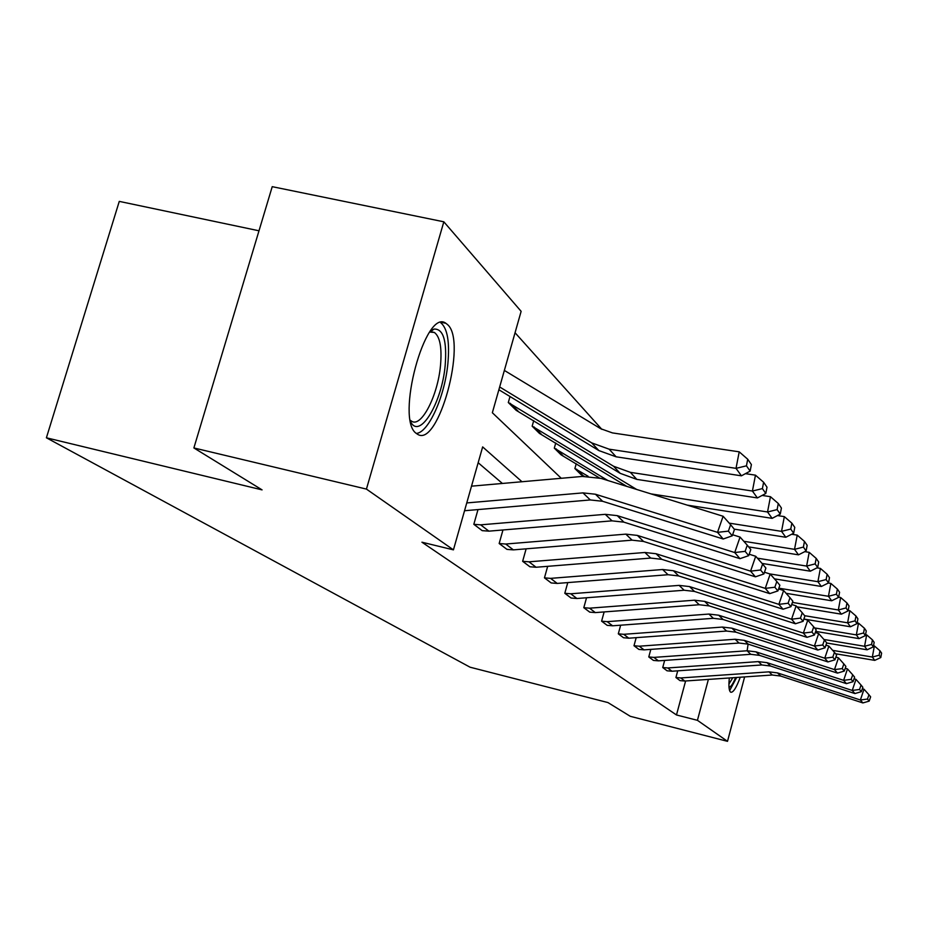 <?xml version="1.0" encoding="UTF-8"?>
<svg xmlns="http://www.w3.org/2000/svg" width="928" height="928" viewBox="0 0 928 928"><rect width="100%" height="100%" fill="white"/><g stroke="black" fill="none" stroke-linecap="round" stroke-linejoin="round"><path stroke-width="1.39" d="M740.266 677.22C736.333 687.822 733.155 692.81 730.719 692.195L730.475 692.021C728.932 690.548 728.55 685.862 729.327 677.974M416.382 433.469C395.084 419.839 425.349 307.377 445.904 323.304L447.667 324.696C467.364 341.632 438.318 448.062 417.612 434.304L416.382 433.469M258.993 230.794L119.271 201.388L46.4 437.796L470.09 667.209L607.933 702.566L630.298 716.312L727.506 741.333L697.427 720.325L708.389 679.412M46.4 437.796L262.067 489.88L193.882 447.946L272.229 186.667L443.828 221.804L521.13 311.332L492.35 412.74L561.254 478.28M601.843 429.351L515.052 332.746M744.616 676.918L727.506 741.333M193.882 447.946L366.432 489.091L443.828 221.804M664.657 660.411L662.731 667.522L667.719 667.963L758.35 661.606L767.073 662.673L852.24 690.444L855.987 679.366L854.073 678.751M662.824 667.545L667.035 670.782L662.731 667.522M636.19 637.652L633.998 645.737L639.264 646.201L735.127 639.264L744.349 640.378L834.481 669.61L838.471 657.859L835.908 657.036M634.091 645.76L638.916 649.426L633.998 645.737M604.14 611.923L601.599 621.18L607.179 621.656L708.922 614.058L718.713 615.218L814.413 646.05L818.67 633.557L815.294 632.478M601.704 621.203L607.167 625.344L601.599 621.18M567.762 582.587L564.804 593.282L570.743 593.781L679.11 585.382L689.55 586.589L791.549 619.22L796.12 605.88L791.712 604.476M564.908 593.305L571.033 598.003L564.804 593.282M526.13 548.831L522.638 561.312L528.983 561.823L644.914 552.485L656.073 553.738L765.252 588.375L770.194 574.049L764.463 572.24M522.742 561.336L529.911 566.776L522.638 561.312M478.001 509.576L473.825 524.308L480.646 524.842L605.253 514.332L617.259 515.643L734.721 552.543L740.068 537.08L732.633 534.76M473.953 524.343L482.166 530.63L473.825 524.308M502.396 483.453L478.164 462.724M521.977 481.736L482.653 446.902L453.432 549.863L421.938 542.207L676.477 714.966L685.606 680.99M502.964 529.981L499.16 543.518L505.725 544.028L625.843 534.134L637.408 535.421L750.578 571.149L755.717 556.278L749.186 554.236M499.276 543.541L506.99 549.388L499.16 543.518M547.671 566.324L544.458 577.854L550.594 578.364L662.627 569.514L673.403 570.743L778.87 604.36L783.615 590.533L778.592 588.944M544.574 577.889L551.139 582.923L544.458 577.854M586.542 597.76L583.805 607.689L589.558 608.176L694.515 600.196L704.619 601.379L803.358 633.093L807.766 620.182L803.915 618.953M583.909 607.712L589.732 612.132L583.805 607.689M620.658 625.205L618.303 633.836L623.72 634.311L722.436 627.061L731.937 628.186L824.76 658.207L828.878 646.097L825.932 645.146M618.396 633.859L623.523 637.745L618.303 633.836M650.83 649.368L648.776 656.943L653.904 657.395L747.086 650.772L756.042 651.862L843.622 680.34L847.484 668.937L845.269 668.218M648.869 656.966L653.428 660.423L648.776 656.943M677.718 670.828L675.92 677.51L680.769 677.95L768.999 671.849L777.478 672.904L860.372 699.99L864.014 689.214L862.379 688.692M676.002 677.533L679.992 680.607L675.92 677.51M676.477 714.966L697.427 720.325M453.432 549.863L366.432 489.091M748.096 644.113L747.133 650.818M584.257 476.296L581.183 474.776L574.884 468.536L576.218 463.733M599.384 477.92L561.057 454.824L554.306 448.131L555.744 442.969M626.806 486.388L539.435 433.399L532.162 426.184L533.728 420.628M765.809 493.464L767.004 487.177L763.616 482.258L762.398 488.604L765.809 493.464L757.399 497.942L636.805 479.382L620.194 473.338L516.154 410.315L508.3 402.532L510.006 396.523M466.749 502.93L582.97 492.884L595.44 494.23L717.518 532.347L723.109 516.258L601.042 478.396L582.355 476.435L471.505 486.168M464.534 510.736L590.312 499.948L602.62 501.282L723.19 539.006L717.518 532.347L728.387 531.141L732.262 535.816L734.477 529.447L730.614 524.703L728.387 531.141M730.614 524.703L723.109 516.258M723.19 539.006L732.262 535.816M750.137 471.111L751.402 464.568L747.713 459.232L746.448 465.833L750.137 471.111L741.426 475.82L616.122 456.808L598.873 450.579L498.87 389.748M741.426 475.82L736.02 468.35L609.128 449.175L591.67 442.876L499.658 386.964M746.448 465.833L736.02 468.35L739.21 451.832L747.713 459.232M504.356 370.423L600.764 428.736L612.41 432.9L739.21 451.832M482.282 530.654L488.894 531.152L612.028 520.852L623.894 522.151L739.941 558.668L734.721 552.543L745.126 551.348L748.699 555.663L750.81 549.538L747.26 545.177L745.126 551.348M747.26 545.177L740.068 537.08M739.941 558.668L748.699 555.663M506.99 549.388L513.37 549.875L632.107 540.166L643.545 541.442L755.404 576.822L750.578 571.149L760.566 569.989L763.872 573.968L765.902 568.075L762.619 564.05L760.566 569.989M762.619 564.05L755.717 556.278M755.404 576.822L763.872 573.968M508.3 402.532L613.547 466.239L630.356 472.34L752.411 491.04L755.462 475.171L763.616 482.258M745.439 473.651L755.462 475.171M757.399 497.942L752.411 491.04L762.398 488.604M780.274 514.1L781.422 508.045L778.29 503.498L777.119 509.611L780.274 514.1L772.142 518.358L687.149 505.11M532.162 426.184L636.666 489.45M772.142 518.358L767.537 511.978L650.969 493.882M777.119 509.611L767.537 511.978L770.46 496.7L778.29 503.498M762.12 495.424L770.46 496.7M430.754 330.681L434.095 329.057C443.375 328.721 447.064 340.854 445.173 365.458C441.972 402.52 419.85 439.71 410.733 421.985M410.396 420.338L411.719 421.289C421.463 427.657 437.819 395.514 440.487 365.609C442.053 347.756 440.011 336.702 434.374 332.456L429.757 332.05M416.347 433.434C428.62 432.622 444.814 396.302 447.864 363.683C449.825 341.887 447.424 328.21 440.661 322.654M729.617 690.629L736.67 677.463M735.626 677.544C732.981 683.948 730.765 687.184 729.014 687.242M728.932 684.04L732.795 677.73M529.911 566.776L536.082 567.252L650.725 558.076L661.768 559.329L769.73 593.63L765.252 588.375L774.857 587.238L777.908 590.927L779.868 585.255L776.817 581.508L774.857 587.238M776.817 581.508L770.194 574.049M769.73 593.63L777.908 590.927M793.66 533.217L794.774 527.371L791.862 523.16L790.749 529.053L793.66 533.217L785.807 537.266L734.222 529.134M554.306 448.131L607.84 480.507M785.807 537.266L781.538 531.361L729.222 523.137M790.749 529.053L781.538 531.361L784.334 516.629L791.862 523.16M777.478 515.562L784.334 516.629M551.244 582.946L557.206 583.422L668.032 574.722L678.704 575.952L783.035 609.232L778.87 604.36L788.116 603.235L790.958 606.668L792.837 601.193L790.006 597.713L788.116 603.235M790.006 597.713L783.615 590.533M783.035 609.232L790.958 606.668M806.107 550.965L807.163 545.328L804.46 541.418L803.393 547.091L806.107 550.965L798.498 554.84L748.664 546.894M574.884 468.536L588.085 476.261M798.498 554.84L794.53 549.341L743.815 541.291M803.393 547.091L794.53 549.341L797.222 535.131L804.46 541.418M791.654 534.25L797.222 535.131M571.138 598.026L576.914 598.502L684.168 590.243L694.492 591.438L795.424 623.767L791.549 619.22L800.446 618.129L803.091 621.331L804.901 616.041L802.268 612.793L800.446 618.129M802.268 612.793L796.12 605.88M795.424 623.767L803.091 621.331M817.684 567.495L818.705 562.055L816.188 558.401L815.155 563.888L817.684 567.495L810.318 571.196L762.074 563.435M810.318 571.196L806.618 566.08L757.41 558.18M815.155 563.888L806.618 566.08L809.204 552.346L816.188 558.401M804.785 551.638L809.204 552.346M589.732 612.132L595.335 612.596L699.236 604.743L709.236 605.914L806.977 637.339L803.358 633.093L811.954 632.026L814.424 635.007L816.176 629.892L813.717 626.864L811.954 632.026M813.717 626.864L807.766 620.182M806.977 637.339L814.424 635.007M828.507 582.935L829.481 577.657L827.126 574.246L826.14 579.559L828.507 582.935L821.361 586.473L774.474 578.863M821.361 586.473L817.904 581.694L769.66 573.887M826.14 579.559L817.904 581.694L820.387 568.4L827.126 574.246M816.976 567.855L820.387 568.4M607.167 625.344L612.596 625.797L713.342 618.315L723.04 619.463L817.8 650.029L814.413 646.05L822.707 645.006L825.027 647.802L826.72 642.849L824.412 640.018L822.707 645.006M824.412 640.018L818.67 633.557M817.8 650.029L825.027 647.802M838.622 597.365L839.573 592.261L837.369 589.071L836.406 594.21L838.622 597.365L831.685 600.776L786.086 593.305M831.685 600.776L828.449 596.286L778.859 588.19M836.406 594.21L828.449 596.286L830.838 583.422L837.369 589.071M828.333 583.016L830.838 583.422M623.523 637.745L628.801 638.197L726.589 631.052L735.997 632.177L827.938 661.931L824.76 658.207L832.787 657.175L834.968 659.808L836.604 654.994L834.434 652.338L832.787 657.175M834.434 652.338L828.878 646.097M827.938 661.931L834.968 659.808M848.111 610.902L849.027 605.949L846.951 602.956L846.034 607.944L848.111 610.902L841.371 614.174L796.99 606.854M841.371 614.174L838.332 609.974L792.419 602.411M846.034 607.944L838.332 609.974L840.64 597.493L846.951 602.956M838.657 597.168L840.64 597.493M638.916 649.426L644.044 649.867L739.036 643.034L748.177 644.136L837.474 673.113L834.481 669.61L842.253 668.601L844.294 671.072L845.884 666.408L843.842 663.903L842.253 668.601M843.842 663.903L838.471 657.859M837.474 673.113L844.294 671.072M653.428 660.423L658.416 660.852L750.764 654.31L759.649 655.388L846.44 683.646L843.622 680.34L851.162 679.354L853.087 681.674L854.618 677.15L852.704 674.795L851.162 679.354M852.704 674.795L847.484 668.937M846.44 683.646L853.087 681.674M667.128 670.805L671.976 671.234L761.83 664.958L770.472 666.014L854.897 693.564L852.24 690.444L859.548 689.481L861.37 691.673L862.854 687.277L861.045 685.05L859.548 689.481M861.045 685.05L855.987 679.366M854.897 693.564L861.37 691.673M857.02 623.628L857.901 618.814L855.964 615.995L855.071 620.844L857.02 623.628L850.466 626.771L804.483 619.138M850.466 626.771L847.612 622.816L804.634 615.693M855.071 620.844L847.612 622.816L849.851 610.717L855.964 615.995M848.192 610.438L849.851 610.717M865.406 635.599L866.265 630.924L864.432 628.268L863.574 632.977L865.406 635.599L859.038 638.626L815.666 631.376M859.038 638.626L856.347 634.903L814.587 627.931M863.574 632.977L856.347 634.903L858.504 623.152L864.432 628.268M857.147 622.92L858.504 623.152M873.318 646.886L874.153 642.35L872.424 639.844L871.589 644.403L873.318 646.886L867.112 649.809L826.662 643M867.112 649.809L864.571 646.294L823.925 639.473M871.589 644.403L864.571 646.294L866.671 634.868L872.424 639.844M865.58 634.682L866.671 634.868M680.073 680.618L684.806 681.036L772.282 675.016L780.703 676.06L862.878 702.937L860.372 699.99L867.471 699.051L869.188 701.116L870.638 696.835L868.933 694.736L867.471 699.051M868.933 694.736L864.014 689.214M862.878 702.937L869.188 701.116M880.8 657.546L881.6 653.126L879.964 650.76L879.152 655.203L880.8 657.546L874.744 660.376L835.583 653.753M874.744 660.376L872.343 657.059L832.671 650.354M879.152 655.203L872.343 657.059L874.373 645.934L879.964 650.76M873.526 645.795L874.373 645.934M582.97 492.884L590.312 499.948M595.44 494.23L602.62 501.282M616.122 456.808L609.128 449.175M598.873 450.579L591.67 442.876M605.253 514.332L612.028 520.852M617.259 515.643L623.894 522.151M480.646 524.842L488.894 531.152M625.843 534.134L632.107 540.166M637.408 535.421L643.545 541.442M505.725 544.028L513.37 549.875M516.27 410.338L508.416 402.555M636.805 479.382L630.356 472.34M620.194 473.338L613.547 466.239M517.986 411.034L510.156 403.262M539.551 433.422L532.278 426.219M634.706 488.847L633.754 487.826M541.21 434.095L533.96 426.892M644.914 552.485L650.725 558.076M656.073 553.738L661.768 559.329M528.983 561.823L536.082 567.252M561.173 454.848L554.41 448.154M562.774 455.509L556.034 448.816M662.627 569.514L668.032 574.722M673.403 570.743L678.704 575.952M550.594 578.364L557.206 583.422M581.288 474.8L575 468.559M582.842 475.438L576.566 469.197M679.11 585.382L684.168 590.243M689.55 586.589L694.492 591.438M570.743 593.781L576.914 598.502M694.515 600.196L699.236 604.743M704.619 601.379L709.236 605.914M589.558 608.176L595.335 612.596M708.922 614.058L713.342 618.315M718.713 615.218L723.04 619.463M607.179 621.656L612.596 625.797M722.436 627.061L726.589 631.052M731.937 628.186L735.997 632.177M623.72 634.311L628.801 638.197M735.127 639.264L739.036 643.034M744.349 640.378L748.177 644.136M639.264 646.201L644.044 649.867M747.086 650.772L750.764 654.31M756.042 651.862L759.649 655.388M653.904 657.395L658.416 660.852M758.35 661.606L761.83 664.958M767.073 662.673L770.472 666.014M667.719 667.963L671.976 671.234M768.999 671.849L772.282 675.016M777.478 672.904L780.703 676.06M680.769 677.95L684.806 681.036M445.904 323.304L441.867 322.434M430.128 331.934L434.095 329.057M431.16 331.748L434.374 332.456"/></g></svg>

